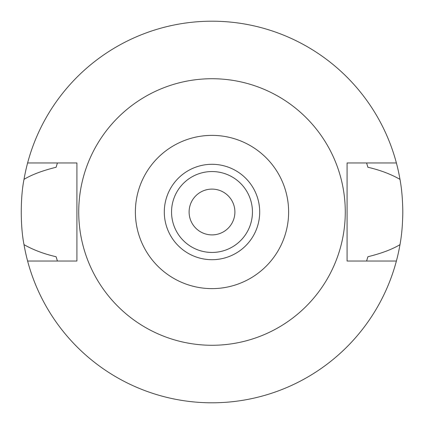 <?xml version="1.0" encoding="UTF-8"?>
<svg xmlns="http://www.w3.org/2000/svg" width="424" height="424" viewBox="0 0 424 424"><rect width="100%" height="100%" fill="white"/><g stroke="black" fill="none" stroke-linecap="round" stroke-linejoin="round"><path stroke-width="0.64" d="M212 259.7A47.7 47.7 0 0 0 259.7 212A47.7 47.7 0 0 0 212 164.3A47.7 47.7 0 0 0 164.3 212A47.7 47.7 0 0 0 212 259.7M212 252.45A40.45 40.45 0 0 0 252.45 212A40.45 40.45 0 0 0 212 171.55A40.45 40.45 0 0 0 171.55 212A40.45 40.45 0 0 0 212 252.45M212 234.896A22.896 22.896 0 0 0 234.896 212A22.896 22.896 0 0 0 212 189.104A22.896 22.896 0 0 0 189.104 212A22.896 22.896 0 0 0 212 234.896M366.755 260.516A162.18 162.18 0 0 1 366.59 261.036L367.884 256.743C381.457 253.393 392.158 249.36 399.986 244.648A190.8 190.8 0 0 1 24.014 244.648C33.316 249.922 44.017 253.955 56.116 256.743A162.18 162.18 0 0 0 56.864 259.271M396.392 261.036L347.086 261.036L347.086 162.964L396.392 162.964A190.8 190.8 0 0 1 399.986 179.352C390.668 174.073 379.968 170.04 367.884 167.257L366.59 162.964A162.18 162.18 0 0 1 366.755 163.484M399.986 244.648C401.735 235.177 402.673 224.296 402.8 212C402.673 199.704 401.735 188.818 399.986 179.352M367.136 259.271A162.18 162.18 0 0 0 367.884 256.743M57.245 260.516A162.18 162.18 0 0 0 57.41 261.036L56.116 256.743M57.245 163.484A162.18 162.18 0 0 1 57.41 162.964L56.116 167.257C42.543 170.607 31.842 174.64 24.014 179.352C20.32 197.526 20.384 226.835 24.014 244.648M24.014 179.352A190.8 190.8 0 0 1 396.392 162.964M56.864 164.729A162.18 162.18 0 0 0 56.116 167.257M367.884 167.257A162.18 162.18 0 0 0 367.136 164.729M27.608 261.036L76.914 261.036L76.914 162.964L27.608 162.964M212 78.726A133.274 133.274 0 0 1 345.274 212A133.274 133.274 0 0 1 212 345.274A133.274 133.274 0 0 1 78.726 212A133.274 133.274 0 0 1 212 78.726M212 288.622A76.622 76.622 0 0 1 135.378 212A76.622 76.622 0 0 1 212 135.378A76.622 76.622 0 0 1 288.622 212A76.622 76.622 0 0 1 212 288.622"/></g></svg>

